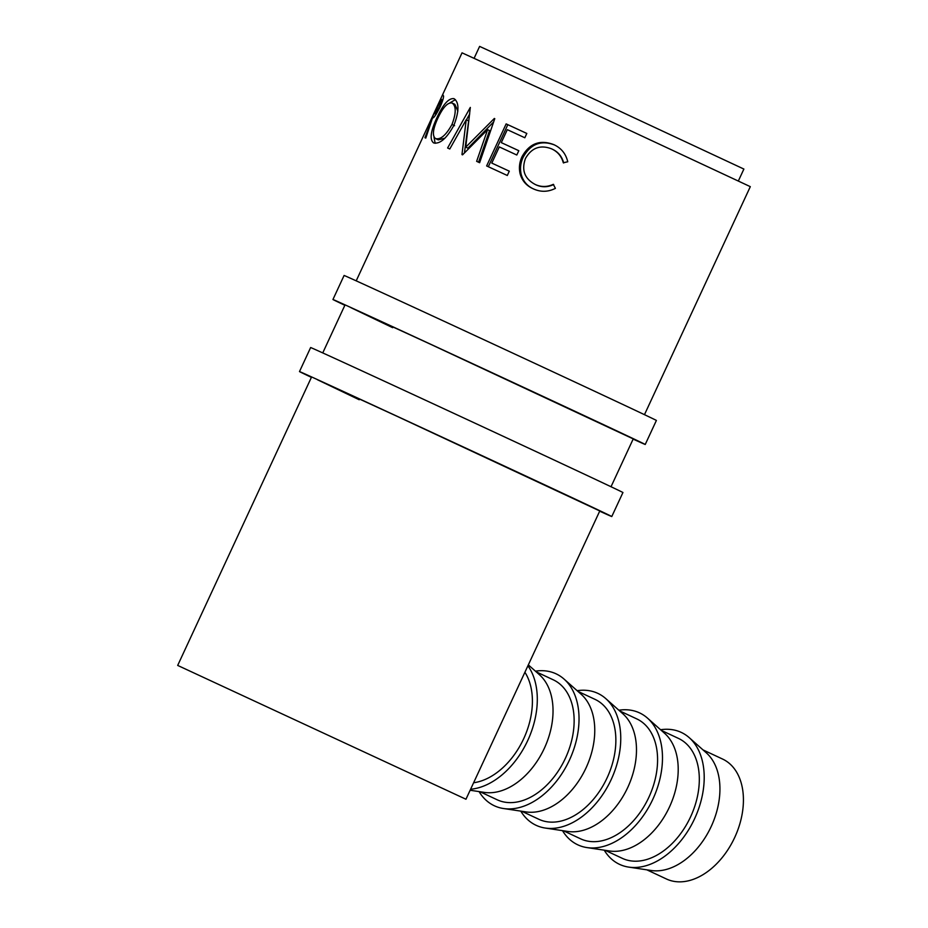 <?xml version="1.0" encoding="UTF-8"?>
<svg xmlns="http://www.w3.org/2000/svg" width="928" height="928" viewBox="0 0 928 928"><rect width="100%" height="100%" fill="white"/><g stroke="black" fill="none" stroke-linecap="round" stroke-linejoin="round"><path stroke-width="1.39" d="M344.856 305.289A172.156 0.603 24.9 0 1 332.943 299.5A172.156 0.603 24.9 0 1 425.685 341.945A172.156 0.603 24.9 0 1 593.56 419.99A172.156 0.603 24.9 0 1 645.238 444.466A172.156 0.603 24.9 0 1 633.128 439.106M332.943 299.5L344.091 275.477A172.156 0.603 24.9 0 1 436.833 317.921A172.156 0.603 24.9 0 1 604.708 395.966A172.156 0.603 24.9 0 1 656.398 420.442L645.238 444.466M392.66 327.677L350.946 307.69L430.557 344.253L633.232 438.898L611.03 486.724M311.402 377.36A172.156 0.603 24.9 0 1 299.489 371.571A172.156 0.603 24.9 0 1 392.231 414.016A172.156 0.603 24.9 0 1 560.106 492.049A172.156 0.603 24.9 0 1 611.784 516.536A172.156 0.603 24.9 0 1 599.674 511.177M299.489 371.571L310.636 347.548A172.156 0.603 24.9 0 1 403.378 389.992A172.156 0.603 24.9 0 1 571.254 468.037A172.156 0.603 24.9 0 1 622.943 492.513L611.784 516.536M359.206 399.748L317.492 379.761L397.103 416.324L599.778 510.957L465.96 799.24L177.689 665.422L465.96 799.24M628.674 867.1L651.27 870.499A66.213 44.219 -64.9 0 0 711.208 826.5A66.213 44.219 -64.9 0 0 706.336 752.852L689.249 737.679A72.836 48.639 115.1 0 1 694.608 818.693A72.836 48.639 115.1 0 1 628.674 867.1A72.836 48.639 115.1 0 1 604.232 850.176M646.886 869.849L666.455 879.002A66.213 44.219 -64.9 0 0 734.698 837.485A66.213 44.219 -64.9 0 0 722.587 759.058L703.018 749.905M586.948 847.577L609.545 850.976A66.213 44.219 -64.9 0 0 669.482 806.966A66.213 44.219 -64.9 0 0 664.61 733.317L647.524 718.144A72.836 48.639 115.1 0 1 652.883 799.159A72.836 48.639 115.1 0 1 586.948 847.577A72.836 48.639 115.1 0 1 562.507 830.653M661.293 730.371L678.472 738.41A66.213 44.219 115.1 0 1 690.583 816.849A66.213 44.219 115.1 0 1 622.34 858.354L605.16 850.315M545.223 828.043L567.82 831.453A66.213 44.219 -64.9 0 0 627.757 787.443A66.213 44.219 -64.9 0 0 622.885 713.794L605.798 698.622A72.836 48.639 115.1 0 1 611.158 779.636A72.836 48.639 115.1 0 1 545.223 828.043A72.836 48.639 115.1 0 1 520.782 811.118M619.568 710.848L636.747 718.887A66.213 44.219 115.1 0 1 648.858 797.314A66.213 44.219 115.1 0 1 580.615 838.831L563.435 830.792M503.498 808.52L526.095 811.919A66.213 44.219 -64.9 0 0 586.032 767.92A66.213 44.219 -64.9 0 0 581.16 694.26L564.073 679.099A72.836 48.639 115.1 0 1 569.432 760.113A72.836 48.639 115.1 0 1 503.498 808.52A72.836 48.639 115.1 0 1 479.057 791.596M577.842 691.325L595.022 699.364A66.213 44.219 115.1 0 1 607.132 777.792A66.213 44.219 115.1 0 1 538.89 819.296L521.71 811.258M470.136 790.25L484.381 792.396A66.213 44.219 -64.9 0 0 544.307 748.386A66.213 44.219 -64.9 0 0 539.435 674.737L528.334 664.877M536.117 671.791L553.297 679.83A66.213 44.219 115.1 0 1 565.407 758.269A66.213 44.219 115.1 0 1 497.164 799.774L479.985 791.735M527.904 665.782A72.836 48.639 115.1 0 1 527.707 740.579A72.836 48.639 115.1 0 1 470.6 789.241M474.138 58.209L479.625 46.4L558.099 82.314L743.885 169.058L738.398 180.879M533.298 188.825C526.501 185.855 522.116 180.844 520.121 173.791C518.752 167.91 519.425 162.145 522.116 156.507C529.528 143.399 540.073 139.432 553.761 144.606C561.185 148.004 565.848 153.723 567.75 161.774L563.296 162.783C561.51 156.24 557.589 151.589 551.534 148.816C540.316 144.571 531.628 147.772 525.492 158.421C521.304 170.079 524.564 178.779 535.27 184.498C541.221 187.189 547.218 187.131 553.285 184.336L555.408 188.361C548.019 192.084 540.653 192.235 533.298 188.825L532.695 188.535M533.994 189.161C527.336 186.25 523.067 181.296 521.165 174.29C519.866 168.444 520.562 162.69 523.264 157.052C530.642 143.933 541.047 139.896 554.457 144.942L554.086 144.768M506.143 123.9L526.814 133.446L524.819 137.762L507.303 129.665L501.294 142.61L518.81 150.696L516.803 155.011L499.299 146.914L491.794 163.084L509.298 171.17L507.303 175.485L486.632 165.938L506.143 123.9L526.814 133.458M464.464 152.865L468.628 120.884L466.227 119.758L461.97 154.582L462.55 154.848L487.594 129.665L476.644 161.333L479.625 162.713L494.775 118.656M466.227 119.758L449.778 148.99L447.609 147.993L470.322 107.416L465.74 147.158L494.346 118.459M454.001 98.658C459.279 102.37 459.244 111.267 453.885 125.361C446.646 138.446 439.895 144.292 433.62 142.912C429.502 139.652 430.58 131.312 436.856 117.879C443.062 104.33 448.769 97.927 454.001 98.658M432.251 117.589L442.528 94.876L443.549 95.967C443.665 97.834 442.47 101.593 439.976 107.242C435.812 115.211 433.353 118.703 432.587 117.728L425.79 138.086L424.943 137.715L432.587 117.74M356.201 280.848L462.04 52.838L547.648 92.011L750.311 186.656L644.473 414.665M524.9 672.255A66.213 44.219 115.1 0 1 523.682 738.734A66.213 44.219 115.1 0 1 473.605 782.768M563.69 162.968C561.985 156.472 558.169 151.867 552.23 149.153L551.534 148.816M535.27 184.498L535.966 184.834C541.79 187.468 547.682 187.363 553.68 184.533M520.121 173.791L521.165 174.29M522.116 156.507L523.264 157.052M501.294 142.61L518.798 150.707M491.794 163.084L509.298 171.181M488.314 166.715L507.825 124.688M478.535 162.226L489.543 130.581L487.594 129.665M493.626 121.974L467.921 148.178L465.74 147.158M466.424 119.851L469.73 113.924M435.151 143.306L433.991 137.089M436.856 117.879L437.807 118.32M449.871 102.869L455.416 99.656M457.864 111.105L454.848 104.296L452.075 103.008C447.725 102.219 442.969 107.312 437.819 118.285C432.842 129.189 432.088 135.964 435.568 138.585C440.603 139.873 446.066 135.175 451.971 124.48C456.251 113.146 456.298 105.989 452.075 103.008M435.568 138.585L438.341 139.873L444.976 138.168M454.569 125.686L451.971 124.48M442.528 94.876L443.108 95.143M439.304 106.94C441.531 101.419 442.134 98.913 441.113 99.412L434.559 113.471C434.872 114.515 436.45 112.334 439.304 106.94L439.976 107.242M441.113 99.412L442.749 100.166L441.125 99.412M535.421 671.164A72.836 48.639 115.1 0 1 564.073 679.099M577.146 690.699A72.836 48.639 115.1 0 1 605.798 698.622M618.872 710.222A72.836 48.639 115.1 0 1 647.524 718.144M660.585 729.744A72.836 48.639 115.1 0 1 689.249 737.679M434.559 113.471L436.183 114.225M177.689 665.422L311.495 377.151M322.747 352.918L344.949 305.08"/></g></svg>
